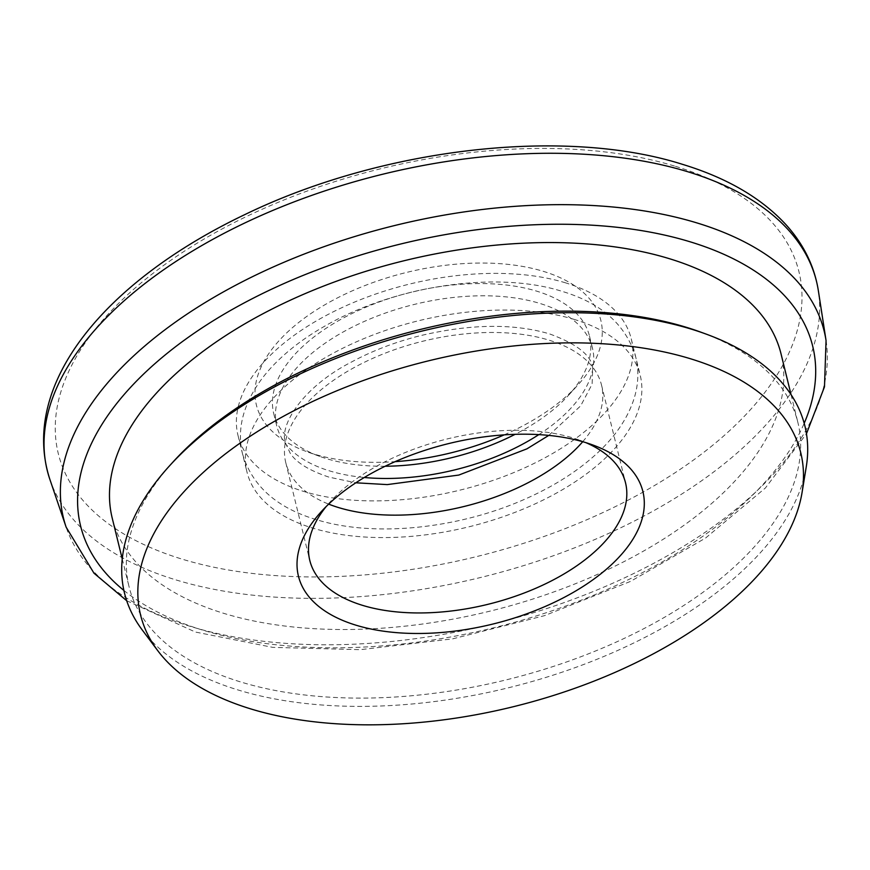 <?xml version="1.0" encoding="UTF-8"?>
<svg xmlns="http://www.w3.org/2000/svg" width="870" height="870" viewBox="0 0 870 870"><rect width="100%" height="100%" fill="white"/><g stroke="black" fill="none" stroke-linecap="round" stroke-linejoin="round"><path stroke-width="0.65" stroke-dasharray="4.35 3.26" d="M585.923 442.667A162.57 85.162 166.2 0 0 579.648 440.176A162.57 85.162 166.2 0 0 572.873 437.904A162.57 85.162 166.2 0 0 330.676 501.327A162.57 85.162 166.2 0 0 326.272 506.438M504.187 434.859A177.35 92.905 166.2 0 0 578.061 384.812A177.35 92.905 166.2 0 0 543.402 271.364A177.35 92.905 166.2 0 0 301.716 320.16A177.35 92.905 166.2 0 0 306.447 451.53A177.35 92.905 166.2 0 0 313.842 454.01A177.35 92.905 166.2 0 0 395.089 461.665M385.16 466.244A162.57 85.162 -13.8 0 1 326.402 458.62A162.57 85.162 -13.8 0 1 319.627 456.348A162.57 85.162 -13.8 0 1 273.745 413.685A162.57 85.162 -13.8 0 1 356.95 311.188A162.57 85.162 -13.8 0 1 536.844 291.2A162.57 85.162 -13.8 0 1 589.501 336.135A162.57 85.162 -13.8 0 1 568.61 395.197A162.57 85.162 -13.8 0 1 515.116 434.326M700.709 332.112A344.346 180.384 -13.8 0 1 797.888 422.483A344.346 180.384 -13.8 0 1 621.658 639.591A344.346 180.384 -13.8 0 1 240.609 681.939A344.346 180.384 -13.8 0 1 129.075 586.761A344.346 180.384 -13.8 0 1 173.326 461.655M142.201 629.923A350.316 183.516 166.2 0 0 237.967 689.943A350.316 183.516 166.2 0 0 591.448 661.494A350.316 183.516 166.2 0 0 806.262 466.82M574.678 319.551A202.471 106.064 166.2 0 0 350.632 344.455A202.471 106.064 166.2 0 0 247.004 472.105A202.471 106.064 166.2 0 0 312.591 528.068A202.471 106.064 166.2 0 0 536.638 503.175A202.471 106.064 166.2 0 0 640.266 375.514A202.471 106.064 166.2 0 0 574.678 319.551M565.674 282.88A202.471 106.064 166.2 0 0 341.627 307.773A202.471 106.064 166.2 0 0 237.999 435.435A202.471 106.064 166.2 0 0 303.576 491.398A202.471 106.064 166.2 0 0 527.633 466.494A202.471 106.064 166.2 0 0 631.25 338.843A202.471 106.064 166.2 0 0 565.674 282.88M538.824 434.619A162.57 85.162 166.2 0 0 592.503 348.359A162.57 85.162 166.2 0 0 539.846 303.423A162.57 85.162 166.2 0 0 359.952 323.412A162.57 85.162 166.2 0 0 276.747 425.908A162.57 85.162 166.2 0 0 329.404 470.844A162.57 85.162 166.2 0 0 364.291 477.489M112.23 518.172A344.346 180.384 166.2 0 0 223.764 613.35A344.346 180.384 166.2 0 0 604.813 571.014A344.346 180.384 166.2 0 0 781.043 353.894M582.726 441.71A162.57 85.162 166.2 0 0 601.507 385.029A162.57 85.162 166.2 0 0 548.85 340.105A162.57 85.162 166.2 0 0 368.967 360.093A162.57 85.162 166.2 0 0 285.762 462.59A162.57 85.162 166.2 0 0 328.664 504.121M123.866 590.404A376.917 197.446 166.2 0 0 202.688 630.119A376.917 197.446 166.2 0 0 804.195 423.298M826.054 340.551A391.652 205.168 -13.8 0 1 615.938 581.823A391.652 205.168 -13.8 0 1 190.367 626.4A391.652 205.168 -13.8 0 1 66.153 527.198M675.435 166.322A381.332 199.763 -13.8 0 1 708.789 448.431A381.332 199.763 -13.8 0 1 181.808 559.04A381.332 199.763 -13.8 0 1 148.455 276.943A381.332 199.763 -13.8 0 1 675.435 166.322M49.884 479.446A396.067 207.484 166.2 0 0 175.501 579.768A396.067 207.484 166.2 0 0 605.857 534.691A396.067 207.484 166.2 0 0 818.355 290.7M330.676 501.327L321.226 511.712M319.627 456.348L306.447 451.53M126.694 600.713L195.358 632.033L272.821 647.378L360.224 649.672L452.574 638.874L544.457 615.666L630.467 581.421L705.548 538.073L765.372 488.016L806.468 433.749M237.999 435.435L247.004 472.105M273.745 413.685L276.747 425.908M791.058 394.675L797.888 422.483M285.762 462.59L309.785 560.389M601.507 385.029L625.53 482.839M122.246 558.953L129.075 586.761M589.501 336.135L592.503 348.359M631.25 338.843L640.266 375.514M568.61 395.197L578.061 384.812M579.648 440.176L592.84 444.994M548.774 435.402L580.66 405.877L592.111 384.17L592.698 367.749C591.111 355.101 576.658 343.802 549.34 333.83C512.995 323.227 469.702 323.912 419.46 335.885C394.632 342.236 371.925 350.98 351.328 362.105C302.706 387.074 278.672 425.582 285.567 443.189L290.199 453.194C296.083 462.448 308.991 470.42 328.925 477.119L355.83 482.796M242.502 453.77C252.039 485.754 276.519 507.667 315.94 519.51C374.372 537.899 460.143 528.666 527.459 498.01C556.452 484.938 580.594 469.169 599.887 450.682C616.547 434.674 627.912 417.448 633.947 399.004C638.428 384.899 639.026 370.946 635.752 357.178C626.215 325.195 601.736 303.282 562.314 291.428C496.215 270.385 394.849 285.664 325.239 325.88C307.86 335.733 292.777 346.684 279.977 358.734C262.86 374.785 251.115 392.087 244.731 410.651C239.881 425.18 239.141 439.557 242.502 453.77"/><path stroke-width="1.3" d="M355.873 625.16A177.35 92.905 -13.8 0 1 321.226 511.712A177.35 92.905 -13.8 0 1 585.445 442.515A177.35 92.905 -13.8 0 1 592.84 444.994A177.35 92.905 -13.8 0 1 597.559 576.364A177.35 92.905 -13.8 0 1 355.873 625.16M326.272 506.438A162.57 85.162 166.2 0 0 309.785 560.389A162.57 85.162 166.2 0 0 362.442 605.324A162.57 85.162 166.2 0 0 542.325 585.336A162.57 85.162 166.2 0 0 625.53 482.839A162.57 85.162 166.2 0 0 585.923 442.667M169.519 465.841L173.326 461.655A344.346 180.384 -13.8 0 1 686.354 327.305A344.346 180.384 -13.8 0 1 700.709 332.112L706.038 334.058A350.316 183.516 166.2 0 0 691.432 329.164A350.316 183.516 166.2 0 0 169.519 465.841A350.316 183.516 166.2 0 0 142.201 629.923L157.731 650.64A339.909 178.067 166.2 0 0 250.658 708.876A339.909 178.067 166.2 0 0 593.655 681.264A339.909 178.067 166.2 0 0 802.086 492.366A339.909 178.067 166.2 0 0 690.66 358.81A339.909 178.067 166.2 0 0 283.261 416.404A339.909 178.067 166.2 0 0 157.731 650.64M802.086 492.366L806.262 466.82A350.316 183.516 166.2 0 0 706.038 334.058M791.058 394.675L781.043 353.894A344.346 180.384 166.2 0 0 669.508 258.727A344.346 180.384 166.2 0 0 288.47 301.063A344.346 180.384 166.2 0 0 112.23 518.172L122.246 558.953M328.664 504.121A162.57 85.162 166.2 0 0 338.419 507.525A162.57 85.162 166.2 0 0 582.726 441.71M395.089 461.665A177.35 92.905 166.2 0 0 504.187 434.859M364.291 477.489A162.57 85.162 166.2 0 0 538.824 434.619M515.116 434.326A162.57 85.162 -13.8 0 1 385.16 466.244M804.195 423.298A376.917 197.446 166.2 0 0 690.595 241.947A376.917 197.446 166.2 0 0 215.314 319.464A376.917 197.446 166.2 0 0 123.866 590.404M697.348 223.046A391.652 205.168 -13.8 0 1 826.054 340.551L818.355 290.7A396.067 207.484 166.2 0 0 688.192 171.868A396.067 207.484 166.2 0 0 242.099 224.275A396.067 207.484 166.2 0 0 49.884 479.446L66.153 527.198A391.652 205.168 -13.8 0 1 256.226 274.866A391.652 205.168 -13.8 0 1 697.348 223.046M806.468 433.749L824.488 386.813L826.054 340.551M49.884 479.446C18.781 383.866 106.325 280.553 245.34 214.346C382.267 147.987 564.532 126.802 682.754 164.419C727.135 177.991 761.576 198.121 786.099 224.819C803.717 244.35 814.472 266.307 818.355 290.7M126.694 600.713L93.982 573.199L66.153 527.198M355.83 482.796L387.259 484.601L458.805 475.063L526.926 448.844L548.774 435.402"/></g></svg>
